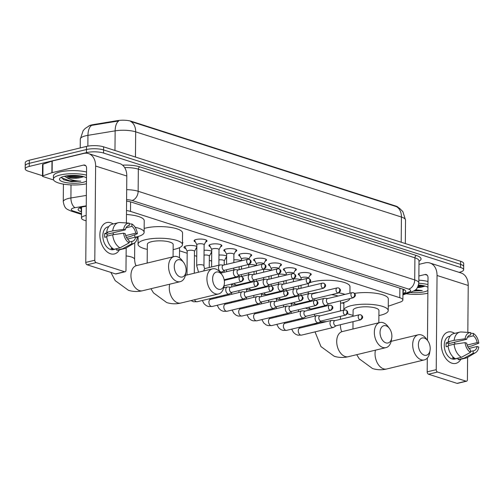 <?xml version="1.0" encoding="UTF-8"?>
<svg xmlns="http://www.w3.org/2000/svg" width="504" height="504" viewBox="0 0 504 504"><rect width="100%" height="100%" fill="white"/><g stroke="black" fill="none" stroke-linecap="round" stroke-linejoin="round"><path stroke-width="0.76" d="M299.634 275.329A6.458 1.802 0.5 0 1 298.324 274.226A6.458 1.802 0.5 0 1 300.478 272.903A6.458 1.802 0.5 0 1 307.427 272.658A6.458 1.802 0.5 0 1 311.239 274.34A6.458 1.802 0.5 0 1 309.91 275.417M284.741 270.553A6.458 1.802 0.5 0 1 283.431 269.451A6.458 1.802 0.5 0 1 285.585 268.128A6.458 1.802 0.5 0 1 292.534 267.882A6.458 1.802 0.5 0 1 296.346 269.564A6.458 1.802 0.5 0 1 295.016 270.642M269.848 265.778A6.458 1.802 0.5 0 1 268.538 264.676A6.458 1.802 0.5 0 1 270.692 263.353A6.458 1.802 0.5 0 1 277.641 263.113A6.458 1.802 0.5 0 1 281.452 264.789A6.458 1.802 0.5 0 1 280.123 265.873M254.955 261.009A6.458 1.802 0.5 0 1 253.638 259.9A6.458 1.802 0.5 0 1 255.799 258.577A6.458 1.802 0.5 0 1 262.748 258.338A6.458 1.802 0.5 0 1 266.559 260.014A6.458 1.802 0.5 0 1 265.224 261.097M240.061 256.234A6.458 1.802 0.5 0 1 238.745 255.131A6.458 1.802 0.5 0 1 240.906 253.808A6.458 1.802 0.5 0 1 247.855 253.562A6.458 1.802 0.5 0 1 251.666 255.238A6.458 1.802 0.5 0 1 250.331 256.322M225.168 251.458A6.458 1.802 0.5 0 1 223.852 250.356A6.458 1.802 0.5 0 1 226.012 249.033A6.458 1.802 0.5 0 1 232.961 248.787A6.458 1.802 0.5 0 1 236.773 250.469A6.458 1.802 0.5 0 1 235.437 251.546M210.269 246.683A6.458 1.802 0.5 0 1 208.958 245.58A6.458 1.802 0.5 0 1 211.119 244.257A6.458 1.802 0.5 0 1 218.062 244.012A6.458 1.802 0.5 0 1 221.88 245.694A6.458 1.802 0.5 0 1 220.544 246.771M195.376 241.907A6.458 1.802 0.5 0 1 194.065 240.805A6.458 1.802 0.5 0 1 196.226 239.482A6.458 1.802 0.5 0 1 203.169 239.243A6.458 1.802 0.5 0 1 206.98 240.918A6.458 1.802 0.5 0 1 205.651 242.002M293.435 278.92A6.873 1.915 0.5 0 1 301.064 279.877M278.542 274.144A6.873 1.915 0.5 0 1 286.171 275.102M263.649 269.369A6.873 1.915 0.5 0 1 271.278 270.327M248.756 264.594A6.873 1.915 0.5 0 1 256.385 265.551M233.862 259.825A6.873 1.915 0.5 0 1 241.492 260.782M218.969 255.049A6.873 1.915 0.5 0 1 226.63 256.019M226.611 257.922A6.873 1.915 0.5 0 1 225.666 258.275M204.076 250.274A6.873 1.915 0.5 0 1 211.737 251.25M211.718 253.147A6.873 1.915 0.5 0 1 210.773 253.499M185.831 248.636A6.873 1.915 0.5 0 1 183.998 247.313A6.873 1.915 0.5 0 1 186.291 245.908A6.873 1.915 0.5 0 1 196.844 246.475M196.825 248.377A6.873 1.915 0.5 0 1 195.88 248.724M182.479 242.033A6.873 1.915 0.5 0 1 182.845 242.657A6.873 1.915 0.5 0 1 182.467 243.281M86.171 215.435A12.109 3.377 -179.5 0 0 85.516 215.58A12.109 3.377 -179.5 0 0 81.472 218.062A12.109 3.377 -179.5 0 0 84.546 220.343L86.127 220.853M398.273 207.478A10.899 3.043 -179.5 0 0 395.716 206.029L131.361 121.294A10.899 3.043 -179.5 0 0 117.495 120.62L93.101 124.639A10.899 3.043 -179.5 0 0 91.577 124.942A10.899 3.043 -179.5 0 0 88.446 126.271M388.263 306.224L400.283 302.066A12.109 3.377 -179.5 0 0 402.879 300.006A12.109 3.377 -179.5 0 0 399.804 297.719L130.492 211.397A12.109 3.377 -179.5 0 0 126.504 210.546M136.389 236.962L138.109 237.51M179.537 250.79L187.186 253.241M194.431 255.566L196.755 256.309M209.324 260.341L211.648 261.085M342.159 302.917L343.879 303.471M401.203 242.222L401.423 217.035A16.147 4.505 -179.5 0 1 405.525 220.078L402.885 211.667L399.552 208.309L396.371 206.615A14.131 10.099 107.8 0 1 401.423 217.035L135.677 131.853A16.147 4.505 -179.5 0 0 115.139 130.857A14.131 7.169 -99.4 0 1 118.736 120.954L90.449 125.572M42.468 175.732L28.274 171.184A12.109 3.377 0.5 0 1 25.2 168.897A12.109 3.377 0.5 0 1 29.245 166.421L86.455 152.63A12.109 3.377 0.5 0 1 103.553 153.033L460.568 267.473L460.599 264.373A12.109 3.377 0.5 0 1 463.674 266.654A12.109 3.377 0.5 0 0 460.599 264.373L103.578 149.934L460.599 264.373L460.625 261.274A12.109 3.377 0.5 0 1 463.699 263.554L463.649 269.753A12.109 3.377 0.5 0 1 459.604 272.236L459.1 272.355M86.455 152.63L86.48 149.524A12.109 3.377 0.5 0 1 103.578 149.934A12.109 3.377 0.5 0 0 86.48 149.524L29.27 163.321L86.48 149.524L86.505 146.425A12.109 3.377 0.5 0 1 103.603 146.834L460.625 261.274M25.2 168.897L25.225 165.797A12.109 3.377 0.5 0 1 29.27 163.321A12.109 3.377 0.5 0 0 25.225 165.797L25.257 162.697A12.109 3.377 0.5 0 1 29.301 160.215L86.505 146.425M396.371 206.615L130.624 121.433A14.131 10.099 -72.2 0 1 135.677 131.853L135.456 157.046M86.253 206.237L83.859 206.634A12.109 3.377 -179.5 0 0 82.165 206.968A12.109 3.377 -179.5 0 0 78.12 209.45A12.109 3.377 -179.5 0 0 81.201 211.73L81.522 211.838M81.553 208.738L81.226 208.631A12.109 3.377 0.5 0 1 79.487 207.913M460.568 267.473A12.109 3.377 0.5 0 1 463.649 269.753M402.935 293.536L403.213 293.441A12.109 3.377 -179.5 0 0 405.808 291.375A12.109 3.377 -179.5 0 0 402.734 289.094L131.323 202.098A12.109 3.377 -179.5 0 0 126.586 201.153M404.473 289.813A12.109 3.377 0.5 0 1 403.238 290.336L402.961 290.43M86.449 183.777A20.185 5.632 0.5 0 1 64.966 184.363A20.185 5.632 0.5 0 1 53.399 179.159A20.185 5.632 0.5 0 1 60.14 175.027A20.185 5.632 0.5 0 1 86.524 175.121M53.399 179.159L53.424 176.06A20.185 5.632 0.5 0 1 60.165 171.927A20.185 5.632 0.5 0 1 86.556 172.022M65.936 175.959L70.465 177.282L80.338 177.603L83.192 176.835M86.474 181.056A14.131 3.944 0.5 0 1 82.99 182.353A14.131 3.944 0.5 0 1 65.961 182.593A14.131 3.944 0.5 0 1 60.07 178.076A14.131 3.944 0.5 0 1 64.172 176.324A14.131 3.944 0.5 0 1 86.505 177.849M80.438 177.591A10.093 2.816 0.5 0 1 80.338 177.616A10.093 2.816 0.5 0 1 66.169 177.301L64.392 176.268M61.475 177.206L63.58 179.739L71.429 181.648L80.854 181.15C74.926 180.974 70.025 179.695 66.169 177.301M66.623 175.852L69.609 176.469L83.078 176.494M63.466 179.682L71.429 181.648M68.361 175.631L81.541 176.142M61.469 177.773L69.571 180.779L80.854 181.15M110.489 253.758A16.147 10.357 -103.6 0 1 99.874 234.807A16.147 10.357 -103.6 0 1 110.76 222.749A16.147 10.357 -103.6 0 1 113.192 223.933A16.147 10.357 -103.6 0 0 110.76 222.749A16.147 10.357 -103.6 0 0 106.842 222.554A16.147 10.357 -103.6 0 0 100.031 237.737A16.147 10.357 -103.6 0 0 110.489 253.758A16.147 10.357 -103.6 0 0 119.435 249.833A16.147 10.357 -103.6 0 1 114.408 253.953A16.147 10.357 -103.6 0 1 110.489 253.758M53.6 179.966L42.972 176.564A2.016 0.561 -179.5 0 1 42.462 176.179L42.563 164.556A2.016 0.561 0.5 0 1 42.998 164.209L51.988 161.097A2.016 0.561 0.5 0 1 52.227 161.028L83.708 153.443A16.147 11.542 107.8 0 1 88.502 153.569A16.147 11.542 107.8 0 1 95.621 166.043L94.796 260.234A2.016 1.291 76.4 0 0 96.125 262.603L87.091 264.783A2.016 1.291 -103.6 0 1 85.762 262.414L86.587 168.216A4.038 2.885 -72.2 0 0 84.811 165.098A4.038 2.885 -72.2 0 0 83.607 165.066L52.126 172.658A2.016 0.561 -179.5 0 0 51.887 172.727L42.897 175.839A2.016 0.561 -179.5 0 0 42.462 176.179M88.502 153.569L119.687 163.567A16.147 11.542 107.8 0 1 126.806 176.035L126.397 222.957M124.62 271.738A2.016 1.291 76.4 0 0 125.112 271.763L116.078 273.937A2.016 1.291 -103.6 0 1 115.586 273.918L124.62 271.738L96.125 262.603M125.112 271.763A2.016 1.291 76.4 0 0 125.981 270.232L126.176 247.93M115.586 273.918L87.091 264.783M68.884 184.779A2.016 0.561 -179.5 0 0 69.483 184.817M129.068 242.922L129.087 240.54A8.07 5.179 -103.6 0 1 125.275 233.73L123.619 233.201A10.496 6.728 -103.6 0 0 129.068 242.922L120.009 247.855L113.986 249.304A13.318 8.543 -103.6 0 1 106.659 236.219L112.682 234.769L123.619 233.201M120.229 222.566L129.238 223.14L129.219 225.527A8.07 5.179 -103.6 0 0 128.608 225.616A8.07 5.179 -103.6 0 0 125.307 229.856L107.245 234.209A8.07 5.179 76.4 0 0 107.056 236.124M129.219 225.527L128.022 225.817M113.917 249.266L113.677 249.322A11.705 7.51 -103.6 0 1 112.335 249.058A11.705 7.51 -103.6 0 1 110.993 248.459L112.31 248.144M116.689 248.831L113.368 249.631A11.705 7.51 -103.6 0 1 110.527 249.493A11.705 7.51 -103.6 0 1 102.948 237.875A11.705 7.51 -103.6 0 1 107.881 226.876L108.738 226.668M125.307 229.856L123.656 229.326L112.713 230.889L106.691 232.344L107.78 232.691L104.769 233.415A11.705 7.51 -103.6 0 0 104.737 237.296L106.722 236.817M106.691 232.344A13.318 8.543 -103.6 0 1 112.323 224.141L118.346 222.692A13.318 8.543 -103.6 0 1 120.021 222.548L125.918 222.926M127.525 239.035L135.689 237.069L137.34 237.598A10.496 6.728 -103.6 0 1 134.184 243.161L126.145 247.949A13.318 8.543 -103.6 0 1 124.589 248.592L118.566 250.041A13.318 8.543 -103.6 0 1 116.676 250.167L122.699 248.718L131.758 243.785L131.777 241.397L129.074 242.052M116.689 248.655L116.676 250.167M112.713 230.889A13.318 8.543 -103.6 0 1 118.346 222.692M126.485 237.422L130.252 236.515L137.371 233.724L135.721 233.194L125.723 235.601M124.589 248.592A13.318 8.543 -103.6 0 1 122.699 248.718M123.656 229.326A10.496 6.728 -103.6 0 1 129.238 223.14M126.019 227.808L131.909 226.384L131.928 224.003L129.232 223.826M131.928 224.003A10.496 6.728 -103.6 0 1 137.371 233.724M134.184 243.161A10.496 6.728 -103.6 0 1 131.758 243.785M131.909 226.384A8.07 5.179 -103.6 0 1 135.721 233.194M135.689 237.069A8.07 5.179 -103.6 0 1 132.388 241.309A8.07 5.179 -103.6 0 1 131.777 241.397M120.009 247.855A13.318 8.543 -103.6 0 1 112.682 234.769M112.701 232.898A8.07 5.179 -103.6 0 1 113.784 234.606M107.245 234.209L104.769 233.415M427.877 293.221A20.185 5.632 0.5 0 1 406.218 293.775M421.867 287.028A10.093 2.816 0.5 0 1 421.76 287.053L424.62 286.272M418.559 284.993A14.131 3.944 0.5 0 1 427.928 287.286M427.902 290.493A14.131 3.944 0.5 0 1 424.418 291.791A14.131 3.944 0.5 0 1 410.099 292.433M417.64 287.267L421.76 287.047A10.093 2.816 0.5 0 1 417.4 287.658M413.488 291.117L422.283 290.587L415.516 289.787M418.805 283.279A20.185 5.632 0.5 0 1 427.953 284.558M418.843 280.174A20.185 5.632 0.5 0 1 427.978 281.459M418.043 286.48L424.507 285.938M418.289 285.869L422.969 285.585M414.357 290.619L422.283 290.587M180.117 276.91A8.883 5.695 76.4 0 0 185.963 272.009A8.883 5.695 76.4 0 0 183.677 262.527A8.883 5.695 76.4 0 0 180.268 259.856A8.883 5.695 76.4 0 0 174.277 266.49A8.883 5.695 76.4 0 0 180.117 276.91M185.963 272.009L185.573 274.378A12.915 8.284 -103.6 0 1 180.205 281.667A12.915 8.284 -103.6 0 1 177.074 281.516A12.915 8.284 -103.6 0 1 168.708 268.695A12.915 8.284 -103.6 0 1 174.151 256.549A12.915 8.284 -103.6 0 1 177.288 256.706A12.915 8.284 -103.6 0 1 182.246 260.593L183.677 262.527M135.116 227.273A22.201 6.193 0.5 0 1 144.119 232.338A22.201 6.193 0.5 0 1 136.704 236.886A22.201 6.193 0.5 0 1 135.778 237.101M126.466 214.483A22.201 6.193 0.5 0 1 144.22 220.714L144.119 232.338M218.453 289.202A8.883 5.695 76.4 0 0 224.299 284.294A8.883 5.695 76.4 0 0 222.012 274.819A8.883 5.695 76.4 0 0 218.604 272.141A8.883 5.695 76.4 0 0 212.612 278.775A8.883 5.695 76.4 0 0 218.453 289.202M224.299 284.294L223.908 286.669A12.915 8.284 -103.6 0 1 218.541 293.958A12.915 8.284 -103.6 0 1 215.41 293.8A12.915 8.284 -103.6 0 1 207.043 280.98A12.915 8.284 -103.6 0 1 212.486 268.84A12.915 8.284 -103.6 0 1 215.624 268.991A12.915 8.284 -103.6 0 1 220.588 272.878L222.012 274.819M173.061 256.813L173.168 244.547A12.915 3.604 -179.5 0 0 165.545 241.189A12.915 3.604 -179.5 0 0 151.647 241.674A12.915 3.604 -179.5 0 0 147.338 244.32L147.174 263.057M147.294 249.36A22.201 6.193 0.5 0 1 138.052 244.238A22.201 6.193 0.5 0 1 145.467 239.696A22.201 6.193 0.5 0 1 169.35 238.858A22.201 6.193 0.5 0 1 182.454 244.629A22.201 6.193 0.5 0 1 175.039 249.171A22.201 6.193 0.5 0 1 173.124 249.587M144.15 228.444A22.201 6.193 0.5 0 1 145.568 228.066A22.201 6.193 0.5 0 1 169.451 227.228A22.201 6.193 0.5 0 1 182.555 232.999L182.454 244.629M385.888 342.865A8.883 5.695 76.4 0 0 391.734 337.964A8.883 5.695 76.4 0 0 389.447 328.482A8.883 5.695 76.4 0 0 386.033 325.811A8.883 5.695 76.4 0 0 380.048 332.445A8.883 5.695 76.4 0 0 385.888 342.865M391.734 337.964L391.343 340.339A12.915 8.284 -103.6 0 1 385.976 347.621A12.915 8.284 -103.6 0 1 382.838 347.47A12.915 8.284 -103.6 0 1 374.478 334.65A12.915 8.284 -103.6 0 1 379.921 322.51A12.915 8.284 -103.6 0 1 383.059 322.661A12.915 8.284 -103.6 0 1 388.017 326.548L389.447 328.482M349.858 298.607A22.201 6.193 0.5 0 1 342.474 302.841A22.201 6.193 0.5 0 1 340.559 303.25M309.758 301.613A22.201 6.193 0.5 0 1 308.757 301.184M311.711 293.674A22.201 6.193 0.5 0 1 312.902 293.366A22.201 6.193 0.5 0 1 318.591 292.377M309.96 282.637A22.201 6.193 0.5 0 1 313.003 281.736A22.201 6.193 0.5 0 1 336.886 280.898A22.201 6.193 0.5 0 1 349.99 286.669L349.934 293.189M338.077 296.043A12.915 3.604 -179.5 0 0 331.424 294.683M338.864 292.843A22.201 6.193 0.5 0 1 345.019 294.374M424.223 355.156A8.883 5.695 76.4 0 0 430.07 350.255A8.883 5.695 76.4 0 0 427.783 340.773A8.883 5.695 76.4 0 0 424.374 338.102A8.883 5.695 76.4 0 0 418.383 344.73A8.883 5.695 76.4 0 0 424.223 355.156M430.07 350.255L429.679 352.624A12.915 8.284 -103.6 0 1 424.311 359.913A12.915 8.284 -103.6 0 1 421.18 359.755A12.915 8.284 -103.6 0 1 412.814 346.941A12.915 8.284 -103.6 0 1 418.257 334.795A12.915 8.284 -103.6 0 1 421.394 334.952A12.915 8.284 -103.6 0 1 426.353 338.839L427.783 340.773M378.832 322.768L378.939 310.502A12.915 3.604 -179.5 0 0 371.316 307.144A12.915 3.604 -179.5 0 0 357.418 307.635A12.915 3.604 -179.5 0 0 353.109 310.281L353.052 316.266M343.892 302.469L343.822 310.13A22.201 6.193 0.5 0 1 351.238 305.651A22.201 6.193 0.5 0 1 375.121 304.813A22.201 6.193 0.5 0 1 388.225 310.584A22.201 6.193 0.5 0 1 380.81 315.132A22.201 6.193 0.5 0 1 378.895 315.542M353.065 315.315A22.201 6.193 0.5 0 1 347.439 313.627M354.539 293.385A22.201 6.193 0.5 0 1 377.005 293.454A22.201 6.193 0.5 0 1 388.326 298.954L388.225 310.584M184.842 246.406A6.054 1.688 -179.5 0 0 184.823 246.544A6.054 1.688 -179.5 0 0 184.886 246.79L187.204 251.288M194.431 251.427A3.635 1.014 -179.5 0 0 194.468 251.282A3.635 1.014 -179.5 0 0 192.326 250.337A3.635 1.014 -179.5 0 0 188.414 250.475A3.635 1.014 -179.5 0 0 187.204 251.219L186.997 274.989M230.738 287.204L227.814 286.952A3.635 2.331 76.4 0 0 227.317 286.99A3.635 2.331 76.4 0 0 225.754 289.743A3.635 2.331 76.4 0 0 228.142 294.008A3.635 2.331 76.4 0 0 229.024 294.053A3.635 2.331 76.4 0 0 229.477 293.863L231.972 292.307M255.667 286.404A2.621 1.682 76.4 0 1 253.972 283.802A2.621 1.682 76.4 0 1 255.074 281.339L230.567 287.242A2.621 1.682 76.4 0 0 229.433 289.233A2.621 1.682 76.4 0 0 231.16 292.314A2.621 1.682 76.4 0 0 231.796 292.345L256.303 286.436C258.042 285.233 258.703 284.25 258.287 283.5C258.502 283.065 257.903 282.366 256.492 281.389A2.621 1.877 -72.2 0 1 257.651 283.418A2.621 1.877 107.8 0 1 255.667 286.404A2.621 1.682 76.4 0 0 256.303 286.436M245.631 291.98L242.708 291.728A3.635 2.331 76.4 0 0 242.216 291.766A3.635 2.331 76.4 0 0 240.647 294.519A3.635 2.331 76.4 0 0 243.035 298.784A3.635 2.331 76.4 0 0 243.917 298.828A3.635 2.331 76.4 0 0 244.371 298.633L246.866 297.077M270.56 291.18A2.621 1.682 76.4 0 1 268.865 288.578A2.621 1.682 76.4 0 1 269.968 286.108L245.461 292.018A2.621 1.682 76.4 0 0 244.327 294.008A2.621 1.682 76.4 0 0 246.053 297.089A2.621 1.682 76.4 0 0 246.689 297.121L271.202 291.211C272.935 290.002 273.596 289.025 273.181 288.275C273.395 287.841 272.796 287.135 271.385 286.165A2.621 1.877 -72.2 0 1 272.544 288.187A2.621 1.877 107.8 0 1 270.56 291.18A2.621 1.682 76.4 0 0 271.202 291.211M209.324 256.202A3.635 1.014 -179.5 0 0 209.362 256.057A3.635 1.014 -179.5 0 0 204.032 255.112M260.524 296.749L257.601 296.503A3.635 2.331 76.4 0 0 257.109 296.541A3.635 2.331 76.4 0 0 255.541 299.294A3.635 2.331 76.4 0 0 257.928 303.559A3.635 2.331 76.4 0 0 258.81 303.603A3.635 2.331 76.4 0 0 259.264 303.408L261.759 301.852M285.459 295.955A2.621 1.682 76.4 0 1 283.758 293.353A2.621 1.682 76.4 0 1 284.861 290.884L260.354 296.793A2.621 1.682 76.4 0 0 259.22 298.784A2.621 1.682 76.4 0 0 260.946 301.864A2.621 1.682 76.4 0 0 261.582 301.896L286.096 295.987C287.828 294.777 288.49 293.8 288.074 293.044C288.288 292.616 287.69 291.911 286.278 290.934A2.621 1.877 -72.2 0 1 287.438 292.963A2.621 1.877 107.8 0 1 285.459 295.955A2.621 1.682 76.4 0 0 286.096 295.987M224.217 260.978A3.635 1.014 -179.5 0 0 224.255 260.826A3.635 1.014 -179.5 0 0 218.925 259.888M275.423 301.524L272.494 301.279A3.635 2.331 76.4 0 0 272.002 301.31A3.635 2.331 76.4 0 0 270.434 304.07A3.635 2.331 76.4 0 0 272.822 308.335A3.635 2.331 76.4 0 0 273.704 308.379A3.635 2.331 76.4 0 0 274.157 308.183L276.652 306.627M300.353 300.731A2.621 1.682 76.4 0 1 298.651 298.122A2.621 1.682 76.4 0 1 299.76 295.659L275.247 301.568A2.621 1.682 76.4 0 0 274.113 303.559A2.621 1.682 76.4 0 0 275.839 306.64A2.621 1.682 76.4 0 0 276.476 306.671L300.989 300.762C302.728 299.552 303.383 298.57 302.967 297.82C303.181 297.392 302.583 296.686 301.172 295.709A2.621 1.877 -72.2 0 1 302.331 297.738A2.621 1.877 107.8 0 1 300.353 300.731A2.621 1.682 76.4 0 0 300.989 300.762M290.317 306.3L287.387 306.048A3.635 2.331 76.4 0 0 286.896 306.086A3.635 2.331 76.4 0 0 285.327 308.845A3.635 2.331 76.4 0 0 287.715 313.104A3.635 2.331 76.4 0 0 288.597 313.148A3.635 2.331 76.4 0 0 289.05 312.959L291.545 311.403M315.246 305.506A2.621 1.682 76.4 0 1 313.545 302.898A2.621 1.682 76.4 0 1 314.654 300.434L290.14 306.344A2.621 1.682 76.4 0 0 289.006 308.335A2.621 1.682 76.4 0 0 290.732 311.409A2.621 1.682 76.4 0 0 291.369 311.441L315.882 305.531C317.621 304.328 318.276 303.345 317.86 302.595C318.074 302.161 317.476 301.461 316.065 300.485A2.621 1.877 -72.2 0 1 317.224 302.513A2.621 1.877 107.8 0 1 315.246 305.506A2.621 1.682 76.4 0 0 315.882 305.531M305.21 311.075L302.28 310.823A3.635 2.331 76.4 0 0 301.789 310.861A3.635 2.331 76.4 0 0 300.22 313.614A3.635 2.331 76.4 0 0 302.608 317.879A3.635 2.331 76.4 0 0 303.49 317.923A3.635 2.331 76.4 0 0 303.943 317.734L306.438 316.178M330.139 310.275A2.621 1.682 76.4 0 1 328.438 307.673A2.621 1.682 76.4 0 1 329.547 305.21L305.033 311.113A2.621 1.682 76.4 0 0 303.906 313.104A2.621 1.682 76.4 0 0 305.626 316.184A2.621 1.682 76.4 0 0 306.268 316.216L330.775 310.307C332.514 309.103 333.169 308.12 332.753 307.371C332.968 306.936 332.369 306.237 330.958 305.26A2.621 1.877 -72.2 0 1 332.117 307.283A2.621 1.877 107.8 0 1 330.139 310.275A2.621 1.682 76.4 0 0 330.775 310.307M320.103 315.851L317.173 315.599A3.635 2.331 76.4 0 0 316.682 315.636A3.635 2.331 76.4 0 0 315.113 318.389A3.635 2.331 76.4 0 0 317.501 322.654A3.635 2.331 76.4 0 0 318.383 322.699A3.635 2.331 76.4 0 0 318.837 322.503L321.332 320.947M345.032 315.05A2.621 1.682 76.4 0 1 343.331 312.448A2.621 1.682 76.4 0 1 344.44 309.979L319.927 315.888A2.621 1.682 76.4 0 0 318.799 317.879A2.621 1.682 76.4 0 0 320.519 320.96A2.621 1.682 76.4 0 0 321.161 320.991L345.668 315.082C347.407 313.872 348.069 312.896 347.647 312.14C347.861 311.711 347.262 311.006 345.851 310.036A2.621 1.877 -72.2 0 1 347.01 312.058A2.621 1.877 107.8 0 1 345.032 315.05A2.621 1.682 76.4 0 0 345.668 315.082M334.996 320.62L332.067 320.374A3.635 2.331 76.4 0 0 331.575 320.405A3.635 2.331 76.4 0 0 330.007 323.165A3.635 2.331 76.4 0 0 332.394 327.43A3.635 2.331 76.4 0 0 333.276 327.474A3.635 2.331 76.4 0 0 333.73 327.279L336.225 325.723M359.925 319.826A2.621 1.682 76.4 0 1 358.224 317.224A2.621 1.682 76.4 0 1 359.333 314.754L334.82 320.664A2.621 1.682 76.4 0 0 333.692 322.654A2.621 1.682 76.4 0 0 335.418 325.735A2.621 1.682 76.4 0 0 336.055 325.767L360.562 319.857C362.3 318.648 362.962 317.671 362.54 316.915C362.754 316.487 362.156 315.781 360.751 314.805A2.621 1.877 -72.2 0 1 361.904 316.833A2.621 1.877 107.8 0 1 359.925 319.826A2.621 1.682 76.4 0 0 360.562 319.857M194.494 240.169A6.054 1.688 -179.5 0 0 194.538 240.282L196.856 244.78M198.072 243.961A3.635 1.014 -179.5 0 0 196.856 244.705L196.673 265.639A3.635 1.014 -179.5 0 1 197.889 264.896A3.635 1.014 -179.5 0 1 202.86 264.972A3.635 1.014 -179.5 0 1 203.944 265.702L204.126 244.768A3.635 1.014 -179.5 0 0 201.978 243.829A3.635 1.014 -179.5 0 0 198.072 243.961M223.467 265.123L220.538 264.877A3.635 2.331 76.4 0 0 220.046 264.909A3.635 2.331 76.4 0 0 218.478 267.668A3.635 2.331 76.4 0 0 220.865 271.933A3.635 2.331 76.4 0 0 221.747 271.977A3.635 2.331 76.4 0 0 222.201 271.782L224.696 270.226M248.396 264.329A2.621 1.682 76.4 0 1 246.695 261.727A2.621 1.682 76.4 0 1 247.804 259.258L223.291 265.167A2.621 1.682 76.4 0 0 222.157 267.158A2.621 1.682 76.4 0 0 223.883 270.238A2.621 1.682 76.4 0 0 224.519 270.27L249.033 264.361C250.772 263.151 251.427 262.174 251.011 261.418C251.225 260.99 250.627 260.284 249.215 259.308A2.621 1.877 -72.2 0 1 250.375 261.337A2.621 1.877 107.8 0 1 248.396 264.329A2.621 1.682 76.4 0 0 249.033 264.361M204.12 244.843L206.52 240.383A6.054 1.688 -179.5 0 0 206.564 240.276M209.387 244.944A6.054 1.688 -179.5 0 0 209.431 245.057L211.749 249.556M218.975 249.694A3.635 1.014 -179.5 0 0 219.019 249.543A3.635 1.014 -179.5 0 0 216.871 248.598A3.635 1.014 -179.5 0 0 212.965 248.737A3.635 1.014 -179.5 0 0 211.749 249.48L211.598 266.95M238.361 269.898L235.431 269.653A3.635 2.331 76.4 0 0 234.94 269.684A3.635 2.331 76.4 0 0 233.371 272.443A3.635 2.331 76.4 0 0 235.759 276.709A3.635 2.331 76.4 0 0 236.641 276.746A3.635 2.331 76.4 0 0 237.094 276.557L239.589 275.001M263.29 269.104A2.621 1.682 76.4 0 1 261.589 266.496A2.621 1.682 76.4 0 1 262.697 264.033L238.184 269.942A2.621 1.682 76.4 0 0 237.05 271.933A2.621 1.682 76.4 0 0 238.776 275.014A2.621 1.682 76.4 0 0 239.413 275.045L263.926 269.136C265.665 267.926 266.32 266.944 265.904 266.194C266.118 265.766 265.52 265.06 264.109 264.083A2.621 1.877 -72.2 0 1 265.268 266.112A2.621 1.877 107.8 0 1 263.29 269.104A2.621 1.682 76.4 0 0 263.926 269.136M219.019 249.619L221.413 245.158A6.054 1.688 -179.5 0 0 221.458 245.051M224.28 249.719A6.054 1.688 -179.5 0 0 224.324 249.827L226.643 254.331M233.869 254.463A3.635 1.014 -179.5 0 0 233.913 254.318A3.635 1.014 -179.5 0 0 231.764 253.373A3.635 1.014 -179.5 0 0 227.858 253.512A3.635 1.014 -179.5 0 0 226.643 254.255L226.554 264.38M253.254 274.674L250.324 274.422A3.635 2.331 76.4 0 0 249.833 274.459A3.635 2.331 76.4 0 0 248.264 277.219A3.635 2.331 76.4 0 0 250.652 281.478A3.635 2.331 76.4 0 0 251.534 281.522A3.635 2.331 76.4 0 0 251.987 281.333L254.482 279.777M278.183 273.88A2.621 1.682 76.4 0 1 276.482 271.272A2.621 1.682 76.4 0 1 277.591 268.808L253.077 274.718A2.621 1.682 76.4 0 0 251.95 276.709A2.621 1.682 76.4 0 0 253.669 279.783A2.621 1.682 76.4 0 0 254.312 279.815L278.819 273.905C280.558 272.702 281.213 271.719 280.797 270.969C281.012 270.535 280.413 269.835 279.002 268.859A2.621 1.877 -72.2 0 1 280.161 270.887A2.621 1.877 107.8 0 1 278.183 273.88A2.621 1.682 76.4 0 0 278.819 273.905M233.913 254.394L236.307 249.934A6.054 1.688 -179.5 0 0 236.351 249.82M239.173 254.488A6.054 1.688 -179.5 0 0 239.217 254.602L241.536 259.1M248.781 259.214A3.635 1.014 -179.5 0 0 248.806 259.094A3.635 1.014 -179.5 0 0 246.658 258.149A3.635 1.014 -179.5 0 0 242.752 258.287A3.635 1.014 -179.5 0 0 241.542 259.031L241.523 260.77M268.147 279.449L265.217 279.197A3.635 2.331 76.4 0 0 264.726 279.235A3.635 2.331 76.4 0 0 263.157 281.988A3.635 2.331 76.4 0 0 265.545 286.253A3.635 2.331 76.4 0 0 266.427 286.297A3.635 2.331 76.4 0 0 266.881 286.108L269.375 284.546M293.076 278.649A2.621 1.682 76.4 0 1 291.375 276.047A2.621 1.682 76.4 0 1 292.484 273.577L267.971 279.487A2.621 1.682 76.4 0 0 266.843 281.478A2.621 1.682 76.4 0 0 268.563 284.558A2.621 1.682 76.4 0 0 269.205 284.59L293.712 278.68C295.451 277.471 296.113 276.494 295.691 275.745C295.905 275.31 295.306 274.611 293.895 273.634A2.621 1.877 -72.2 0 1 295.054 275.656A2.621 1.877 107.8 0 1 293.076 278.649A2.621 1.682 76.4 0 0 293.712 278.68M248.806 259.169L251.2 254.709A6.054 1.688 -179.5 0 0 251.244 254.596M254.066 259.264A6.054 1.688 -179.5 0 0 254.111 259.377L256.429 263.875M263.674 263.983A3.635 1.014 -179.5 0 0 263.699 263.869A3.635 1.014 -179.5 0 0 261.557 262.924A3.635 1.014 -179.5 0 0 257.645 263.057A3.635 1.014 -179.5 0 0 256.435 263.806L256.416 265.545M283.04 284.218L280.111 283.973A3.635 2.331 76.4 0 0 279.619 284.01A3.635 2.331 76.4 0 0 278.05 286.763A3.635 2.331 76.4 0 0 280.438 291.029A3.635 2.331 76.4 0 0 281.32 291.073A3.635 2.331 76.4 0 0 281.774 290.877L284.269 289.321M307.969 283.424A2.621 1.682 76.4 0 1 306.268 280.822A2.621 1.682 76.4 0 1 307.377 278.353L282.864 284.262A2.621 1.682 76.4 0 0 281.736 286.253A2.621 1.682 76.4 0 0 283.462 289.334A2.621 1.682 76.4 0 0 284.099 289.365L308.606 283.456C310.344 282.246 311.006 281.27 310.584 280.514C310.798 280.085 310.199 279.38 308.794 278.41A2.621 1.877 -72.2 0 1 309.947 280.432A2.621 1.877 107.8 0 1 307.969 283.424A2.621 1.682 76.4 0 0 308.606 283.456M263.699 263.938L266.093 259.478A6.054 1.688 -179.5 0 0 266.144 259.371M268.966 264.039A6.054 1.688 -179.5 0 0 269.01 264.153L271.328 268.651M278.567 268.758A3.635 1.014 -179.5 0 0 278.592 268.638A3.635 1.014 -179.5 0 0 276.45 267.693A3.635 1.014 -179.5 0 0 272.538 267.832A3.635 1.014 -179.5 0 0 271.328 268.575L271.31 270.32M297.933 288.994L295.004 288.748A3.635 2.331 76.4 0 0 294.512 288.779A3.635 2.331 76.4 0 0 292.944 291.539A3.635 2.331 76.4 0 0 295.331 295.804A3.635 2.331 76.4 0 0 296.213 295.848A3.635 2.331 76.4 0 0 296.667 295.653L299.162 294.097M322.862 288.2A2.621 1.682 76.4 0 1 321.161 285.598A2.621 1.682 76.4 0 1 322.27 283.128L297.763 289.038A2.621 1.682 76.4 0 0 296.629 291.029A2.621 1.682 76.4 0 0 298.355 294.109A2.621 1.682 76.4 0 0 298.992 294.141L323.499 288.231C325.238 287.022 325.899 286.039 325.477 285.289C325.691 284.861 325.093 284.155 323.688 283.179A2.621 1.877 -72.2 0 1 324.841 285.207A2.621 1.877 107.8 0 1 322.862 288.2A2.621 1.682 76.4 0 0 323.499 288.231M278.592 268.714L280.986 264.253A6.054 1.688 -179.5 0 0 281.037 264.146M283.859 268.815A6.054 1.688 -179.5 0 0 283.903 268.922L286.222 273.426M293.46 273.533A3.635 1.014 -179.5 0 0 293.486 273.414A3.635 1.014 -179.5 0 0 291.344 272.469A3.635 1.014 -179.5 0 0 287.431 272.607A3.635 1.014 -179.5 0 0 286.222 273.351L286.203 275.096M312.827 293.769L309.897 293.517A3.635 2.331 76.4 0 0 309.406 293.555A3.635 2.331 76.4 0 0 307.837 296.314A3.635 2.331 76.4 0 0 310.225 300.573A3.635 2.331 76.4 0 0 311.107 300.617A3.635 2.331 76.4 0 0 311.567 300.428L314.055 298.872M337.756 292.975A2.621 1.682 76.4 0 1 336.055 290.367A2.621 1.682 76.4 0 1 337.163 287.904L312.656 293.813A2.621 1.682 76.4 0 0 311.522 295.804A2.621 1.682 76.4 0 0 313.249 298.878A2.621 1.682 76.4 0 0 313.885 298.91L338.392 293.007C340.131 291.797 340.792 290.814 340.37 290.065C340.584 289.63 339.992 288.931 338.581 287.954A2.621 1.877 -72.2 0 1 339.734 289.983A2.621 1.877 107.8 0 1 337.756 292.975A2.621 1.682 76.4 0 0 338.392 293.007M293.486 273.489L295.88 269.029A6.054 1.688 -179.5 0 0 295.93 268.916M298.752 273.584A6.054 1.688 -179.5 0 0 298.796 273.697L301.115 278.202M308.353 278.309A3.635 1.014 -179.5 0 0 308.379 278.189A3.635 1.014 -179.5 0 0 306.237 277.244A3.635 1.014 -179.5 0 0 302.324 277.383A3.635 1.014 -179.5 0 0 301.115 278.126L301.096 279.865M327.72 298.544L324.79 298.292A3.635 2.331 76.4 0 0 324.299 298.33A3.635 2.331 76.4 0 0 322.73 301.083A3.635 2.331 76.4 0 0 325.124 305.348A3.635 2.331 76.4 0 0 326.006 305.392A3.635 2.331 76.4 0 0 326.46 305.204L328.948 303.647M352.649 297.744A2.621 1.682 76.4 0 1 350.948 295.142A2.621 1.682 76.4 0 1 352.057 292.679L327.55 298.582A2.621 1.682 76.4 0 0 326.416 300.573A2.621 1.682 76.4 0 0 328.142 303.654A2.621 1.682 76.4 0 0 328.778 303.685L353.285 297.776C355.024 296.572 355.685 295.59 355.27 294.84C355.484 294.405 354.885 293.706 353.474 292.729A2.621 1.877 -72.2 0 1 354.627 294.758A2.621 1.877 107.8 0 1 352.649 297.744A2.621 1.682 76.4 0 0 353.285 297.776M308.379 278.265L310.773 273.804A6.054 1.688 -179.5 0 0 310.823 273.691M451.918 363.195A16.147 10.357 -103.6 0 1 441.296 344.245A16.147 10.357 -103.6 0 1 452.189 332.186A16.147 10.357 -103.6 0 1 454.621 333.371A16.147 10.357 -103.6 0 0 452.189 332.186A16.147 10.357 -103.6 0 0 448.27 331.997A16.147 10.357 -103.6 0 0 441.46 347.174A16.147 10.357 -103.6 0 0 451.918 363.195A16.147 10.357 -103.6 0 0 460.864 359.27A16.147 10.357 -103.6 0 1 455.837 363.39A16.147 10.357 -103.6 0 1 451.918 363.195M418.981 264.367L425.137 262.88A16.147 11.542 107.8 0 1 429.931 263.006A16.147 11.542 107.8 0 1 437.044 275.48L436.225 369.671A2.016 1.291 76.4 0 0 437.548 372.04L428.52 374.22A2.016 1.291 -103.6 0 1 427.19 371.851L427.31 358.054M429.931 263.006L461.116 273.004A16.147 11.542 107.8 0 1 468.229 285.478L467.819 332.394M466.049 381.175A2.016 1.291 76.4 0 0 466.54 381.2L457.506 383.38A2.016 1.291 -103.6 0 1 457.015 383.355L466.049 381.175L437.548 372.04M466.54 381.2A2.016 1.291 76.4 0 0 467.41 379.669L467.605 357.374M457.015 383.355L428.52 374.22M427.468 340.345L428.009 277.66A4.038 2.885 -72.2 0 0 426.233 274.541A4.038 2.885 -72.2 0 0 425.036 274.51L418.874 275.99M410.306 294.216A2.016 0.561 -179.5 0 0 410.905 294.26M470.49 352.359L470.516 349.978A8.07 5.179 -103.6 0 1 466.698 343.174L465.047 342.644A10.496 6.728 -103.6 0 0 470.49 352.359L461.437 357.292L455.414 358.747A13.318 8.543 -103.6 0 1 448.081 345.656L454.104 344.207L465.047 342.644M461.658 332.004L470.667 332.583L470.648 334.965A8.07 5.179 -103.6 0 0 470.03 335.053A8.07 5.179 -103.6 0 0 466.736 339.293L448.667 343.652A8.07 5.179 76.4 0 0 448.478 345.561M470.648 334.965L469.445 335.255M455.339 358.703L455.106 358.76A11.705 7.51 -103.6 0 1 453.757 358.501A11.705 7.51 -103.6 0 1 452.416 357.897L453.732 357.582M458.117 358.275L454.797 359.075A11.705 7.51 -103.6 0 1 451.956 358.936A11.705 7.51 -103.6 0 1 444.37 347.319A11.705 7.51 -103.6 0 1 449.31 336.313L450.16 336.105M466.736 339.293L465.079 338.764L454.136 340.332L448.119 341.781L449.209 342.134L446.197 342.859A11.705 7.51 -103.6 0 0 446.16 346.733L448.151 346.254M448.119 341.781A13.318 8.543 -103.6 0 1 453.745 333.579L459.768 332.13A13.318 8.543 -103.6 0 1 461.45 331.991L467.347 332.369M468.947 348.478L477.112 346.506L478.769 347.042A10.496 6.728 -103.6 0 1 475.612 352.605L467.573 357.393A13.318 8.543 -103.6 0 1 466.011 358.029L459.988 359.484A13.318 8.543 -103.6 0 1 458.104 359.604L464.127 358.155L473.18 353.222L473.199 350.841L470.503 351.49M458.117 358.092L458.104 359.604M454.136 340.332A13.318 8.543 -103.6 0 1 459.768 332.13M467.907 346.859L471.675 345.952L478.8 343.161L477.149 342.632L467.151 345.045M466.011 358.029A13.318 8.543 -103.6 0 1 464.127 358.155M465.079 338.764A10.496 6.728 -103.6 0 1 470.667 332.583M467.447 337.245L473.332 335.828L473.357 333.44L470.66 333.27M473.357 333.44A10.496 6.728 -103.6 0 1 478.8 343.161M475.612 352.605A10.496 6.728 -103.6 0 1 473.18 353.222M473.332 335.828A8.07 5.179 -103.6 0 1 477.149 342.632M477.112 346.506A8.07 5.179 -103.6 0 1 473.817 350.752A8.07 5.179 -103.6 0 1 473.199 350.841M461.437 357.292A13.318 8.543 -103.6 0 1 454.104 344.207M454.123 342.336A8.07 5.179 -103.6 0 1 455.213 344.049M448.667 343.652L446.197 342.859M81.56 207.724A12.109 8.656 107.8 0 1 79.802 207.755M93.101 124.639L93.095 125.2M131.361 121.294L131.355 121.672M117.495 120.62L117.489 121.18M395.716 206.029L395.709 206.407M130.574 201.877L130.492 211.397M399.886 288.181L399.804 297.719M114.962 150.476L115.139 130.857L87.954 135.337A16.147 4.505 -179.5 0 0 85.699 135.784A16.147 4.505 -179.5 0 0 80.306 139.091L80.23 147.937M91.589 125.408A14.131 7.169 -99.4 0 0 87.954 135.337L87.86 146.147M29.301 160.215L29.245 166.421M103.603 146.834L103.553 153.033M81.226 208.631L81.201 211.73M86.26 205.827L75.09 207.667A8.07 2.255 -179.5 0 0 73.962 207.894A8.07 2.255 -179.5 0 0 73.313 211.069L81.509 213.696M73.313 211.069A8.07 5.771 -72.2 0 1 70.919 211C66.843 208.984 64.77 209.412 63.258 201.72A16.147 4.505 0.5 0 1 68.651 198.418A16.147 4.505 0.5 0 1 70.906 197.965L71.02 184.905M122.554 165.148A18.163 5.065 0.5 0 1 139.86 166.874L416.43 255.522A18.163 5.065 0.5 0 1 419.007 261.255M126.687 189.674A16.147 4.505 0.5 0 1 138.146 191.268L138.342 169.174A16.147 4.505 -179.5 0 0 124.652 167.58M75.09 207.667A8.07 4.095 -99.4 0 1 70.906 197.965L86.348 195.42M402.929 294.097L408.946 292.018A8.07 2.255 -179.5 0 0 408.624 289.12L132.061 200.472A8.07 5.771 -72.2 0 0 138.146 191.268L414.716 279.922L414.905 257.821L138.342 169.174A2.016 1.443 107.8 0 1 139.86 166.874M408.624 289.12A8.07 5.771 -72.2 0 0 414.716 279.922A16.147 4.505 0.5 0 1 418.818 282.964L419.007 260.87A16.147 4.505 -179.5 0 0 414.905 257.821A2.016 1.443 107.8 0 1 416.43 255.522M132.061 200.472A8.07 2.255 -179.5 0 0 126.598 199.685M402.923 294.916L411.648 291.898A8.07 6.098 -109.1 0 1 408.946 292.018M403.238 290.336L403.213 293.441M126.806 176.035L95.621 166.043M85.8 165.772L83.607 165.066M52.227 161.028L52.126 172.658M85.762 262.414L94.796 260.234M51.887 172.727L51.988 161.097M42.998 164.209L42.897 175.839M136.294 265.69L136.515 265.627A12.915 8.284 76.4 0 0 131.072 277.767A12.915 8.284 76.4 0 0 139.432 290.587A12.915 8.284 76.4 0 0 142.569 290.739L180.205 281.667M134.744 242.777L134.6 259.39A12.915 3.604 -179.5 0 0 131.317 256.958A12.915 3.604 -179.5 0 0 126.107 255.931M169.684 284.206A12.915 8.284 76.4 0 0 177.773 302.873A12.915 8.284 76.4 0 0 180.904 303.03L218.541 293.958M317.022 323.026A12.915 3.604 -179.5 0 0 314.761 324.463M342.065 331.645L342.285 331.582A12.915 8.284 76.4 0 0 336.836 343.722A12.915 8.284 76.4 0 0 345.202 356.542A12.915 8.284 76.4 0 0 348.34 356.7L385.976 347.621M326.485 321.634A12.915 3.604 -179.5 0 0 318.9 322.466M340.37 324.721L340.364 325.351A12.915 3.604 -179.5 0 0 340.2 324.765M375.455 350.16A12.915 8.284 76.4 0 0 383.538 368.834A12.915 8.284 76.4 0 0 386.675 368.985L424.311 359.913M240.773 281.635A2.621 1.877 107.8 0 0 242.752 278.643A2.621 1.877 -72.2 0 0 241.599 276.614L240.181 276.564A2.621 1.682 76.4 0 0 239.079 279.027A2.621 1.682 76.4 0 0 240.773 281.635A2.621 1.682 76.4 0 0 241.41 281.667L224.041 285.85M194.525 299.748A3.635 2.331 76.4 0 0 196.403 301.663A3.635 2.331 76.4 0 0 196.554 301.701A3.635 2.331 76.4 0 0 197.284 301.707L229.024 294.053M209.431 298.777L210.477 299.414A3.635 2.331 76.4 0 0 208.946 302.828A3.635 2.331 76.4 0 0 211.296 306.432A3.635 2.331 76.4 0 0 211.453 306.476A3.635 2.331 76.4 0 0 212.178 306.476L243.917 298.828M224.33 303.553L225.37 304.189A3.635 2.331 76.4 0 0 223.839 307.604A3.635 2.331 76.4 0 0 226.189 311.207A3.635 2.331 76.4 0 0 226.346 311.252A3.635 2.331 76.4 0 0 227.071 311.252L258.81 303.603M239.224 308.322L240.263 308.965A3.635 2.331 76.4 0 0 238.732 312.379A3.635 2.331 76.4 0 0 241.088 315.983A3.635 2.331 76.4 0 0 241.24 316.027A3.635 2.331 76.4 0 0 241.97 316.027L273.704 308.379M254.117 313.097L255.156 313.734A3.635 2.331 76.4 0 0 253.625 317.155A3.635 2.331 76.4 0 0 255.982 320.758A3.635 2.331 76.4 0 0 256.133 320.796A3.635 2.331 76.4 0 0 256.864 320.802L288.597 313.148M269.01 317.873L270.049 318.509A3.635 2.331 76.4 0 0 268.519 321.924A3.635 2.331 76.4 0 0 270.875 325.534A3.635 2.331 76.4 0 0 271.026 325.571A3.635 2.331 76.4 0 0 271.757 325.571L303.49 317.923M283.903 322.648L284.943 323.284A3.635 2.331 76.4 0 0 283.412 326.699A3.635 2.331 76.4 0 0 285.768 330.303A3.635 2.331 76.4 0 0 285.919 330.347A3.635 2.331 76.4 0 0 286.65 330.347L318.383 322.699M298.796 327.417L299.842 328.06A3.635 2.331 76.4 0 0 298.305 331.474A3.635 2.331 76.4 0 0 300.661 335.078A3.635 2.331 76.4 0 0 300.812 335.122A3.635 2.331 76.4 0 0 301.543 335.122L333.276 327.474M203.944 265.702C204.095 267.529 204.454 268.449 205.021 268.462L205.412 268.437A3.635 2.331 76.4 0 0 203.855 270.919M234.284 283.38A3.635 2.331 76.4 0 0 236.017 285.006A3.635 2.331 76.4 0 0 236.174 285.05A3.635 2.331 76.4 0 0 236.899 285.05L251.534 281.522M249.178 288.156A3.635 2.331 76.4 0 0 250.91 289.781A3.635 2.331 76.4 0 0 251.068 289.825A3.635 2.331 76.4 0 0 251.792 289.825L266.427 286.297M264.077 292.931A3.635 2.331 76.4 0 0 265.81 294.557A3.635 2.331 76.4 0 0 265.961 294.601A3.635 2.331 76.4 0 0 266.692 294.601L281.32 291.073M278.97 297.707A3.635 2.331 76.4 0 0 280.703 299.332A3.635 2.331 76.4 0 0 280.854 299.37A3.635 2.331 76.4 0 0 281.585 299.376L296.213 295.848M293.863 302.476A3.635 2.331 76.4 0 0 295.596 304.101A3.635 2.331 76.4 0 0 295.747 304.145A3.635 2.331 76.4 0 0 296.478 304.145L311.107 300.617M308.757 307.251A3.635 2.331 76.4 0 0 310.489 308.876A3.635 2.331 76.4 0 0 310.64 308.921A3.635 2.331 76.4 0 0 311.371 308.921L326.006 305.392M468.229 285.478L437.044 275.48M427.228 275.209L425.036 274.51M427.19 371.851L436.225 369.671M79.645 207.831L81.553 208.442M81.566 207.125L81.472 218.062M402.973 289.176L402.879 300.006M89.057 125.987L85.233 128.407L83.16 130.637L80.306 139.091M405.525 220.078L405.323 243.545M63.258 201.72L63.41 184.118M411.648 291.898C414.842 290.178 417.268 290.581 418.818 282.964M70.919 211L81.503 214.395M110.886 272.406L115.189 280.621L128.413 290.291C133.056 291.74 137.775 291.892 142.569 290.739M136.515 265.627L174.151 256.549M134.6 259.39C134.896 263.208 135.488 265.318 136.376 265.721M134.814 234.725L134.788 237.283M150.948 288.723L153.525 292.912L166.748 302.576C171.392 304.032 176.11 304.177 180.904 303.03M138.052 244.238L138.121 236.508M185.377 275.379L212.486 268.84M315.025 331.871L320.96 346.576L334.177 356.246C338.82 357.695 343.545 357.846 348.34 356.7M314.761 298.702L314.748 300.409M314.679 308.12L314.672 308.788M314.628 314.2L314.609 316.134M314.546 323.625L314.54 324.513M342.285 331.582L379.921 322.51M340.364 325.351C340.666 329.162 341.258 331.273 342.147 331.682M340.578 300.844L340.49 310.93M340.446 316.342L340.421 319.316M356.719 354.677L359.295 358.867L372.519 368.537C377.162 369.986 381.881 370.138 386.675 368.985M353.008 321.678L352.945 329.011M391.142 341.334L418.257 334.795M179.563 247.647L179.474 257.815M240.181 276.564L224.274 280.4M241.41 281.667C243.148 280.457 243.81 279.474 243.394 278.725C243.608 278.296 243.01 277.591 241.599 276.614M255.074 281.339L256.492 281.389M190.947 300.604L193.605 301.751L197.284 301.707M194.468 251.357L196.837 246.941M194.468 251.282L194.279 273.231M223.663 287.872L227.317 286.99M269.968 286.108L271.385 286.165M202.306 300.491L204.145 303.862L206.464 305.758L208.499 306.526L212.178 306.476M209.362 256.127L211.73 251.716M209.362 256.057L209.261 267.511M210.477 299.414L242.216 291.766M284.861 290.884L286.278 290.934M216.676 297.032L216.663 297.921M217.205 305.267L219.038 308.631L221.357 310.533L223.392 311.296L227.071 311.252M224.255 260.902L226.624 256.492M224.255 260.826L224.217 264.947M224.173 270.553L224.154 272.286M224.034 285.894L224.022 287.784M223.952 295.275L223.946 296.169M225.37 304.189L257.109 296.541M299.76 295.659L301.172 295.709M231.72 284.596L231.695 286.971M231.651 292.503L231.632 294.317M231.569 301.802L231.556 302.696M232.098 310.042L233.932 313.406L236.25 315.302L238.285 316.071L241.97 316.027M239.142 266.742L239.11 269.716M239.066 275.329L239.053 276.835M238.984 284.552L238.978 285.22M238.934 290.625L238.915 292.559M238.846 300.05L238.839 300.938M240.263 308.965L272.002 301.31M314.654 300.434L316.065 300.485M246.613 289.372L246.588 291.747M246.544 297.278L246.525 299.086M246.462 306.577L246.456 307.471M246.992 314.817L248.831 318.182L251.143 320.078L253.178 320.846L256.864 320.802M254.035 271.517L254.01 274.491M253.959 280.104L253.947 281.61M253.877 289.321L253.871 289.989M253.827 295.401L253.808 297.335M253.745 304.826L253.733 305.714M255.156 313.734L286.896 306.086M329.547 305.21L330.958 305.26M261.507 294.147L261.481 296.522M261.437 302.053L261.418 303.862M261.356 311.352L261.349 312.247M261.885 319.586L263.724 322.957L266.036 324.853L268.071 325.622L271.757 325.571M268.928 276.293L268.903 279.266M268.853 284.873L268.84 286.385M268.771 294.097L268.764 294.764M268.72 300.176L268.701 302.11M268.638 309.595L268.626 310.489M270.049 318.509L301.789 310.861M344.44 309.979L345.851 310.036M276.4 298.916L276.375 301.298M276.331 306.829L276.312 308.637M276.249 316.128L276.242 317.016M276.778 324.362L278.618 327.732L280.93 329.629L282.964 330.397L286.65 330.347M283.821 281.068L283.796 284.042M283.746 289.649L283.733 291.154M283.664 298.872L283.658 299.54M283.613 304.952L283.594 306.879M283.531 314.37L283.519 315.265M284.943 323.284L316.682 315.636M359.333 314.754L360.751 314.805M291.293 303.692L291.274 306.067M291.224 311.604L291.205 313.412M291.142 320.903L291.136 321.791M291.671 329.137L293.511 332.501L295.823 334.398L297.858 335.166L301.543 335.122M298.714 285.844L298.689 288.811M298.639 294.424L298.626 295.93M298.557 303.647L298.551 304.315M298.507 309.721L298.488 311.655M298.425 319.145L298.418 320.04M299.842 328.06L331.575 320.405M247.804 259.258L249.215 259.308M198.551 272.198L196.673 265.639M220.179 272.355L221.747 271.977M205.412 268.437L220.046 264.909M262.697 264.033L264.109 264.083M224.16 279.758L236.641 276.746M219.019 249.543L218.881 265.192M220.752 273.105L234.94 269.684M277.591 268.808L279.002 268.859M226.51 269.791L226.491 271.719M236.899 285.05L233.22 285.1L230.939 284.187M227.247 279.682L227.027 279.065M233.913 254.318L233.837 262.622M233.793 268.034L233.774 269.968M234.599 277.912L234.152 277.351M241.246 276.526L249.833 274.459M292.484 273.577L293.895 273.634M241.479 266.181L241.447 269.155M241.403 274.56L241.384 276.494M251.792 289.825L248.113 289.869L245.832 288.962M242.141 284.458L241.926 283.84M248.756 264.424L248.73 267.397M248.686 272.809L248.667 274.743M249.493 282.681L249.052 282.12M256.145 281.301L264.726 279.235M307.377 278.353L308.794 278.41M256.372 270.957L256.347 273.93M256.297 279.336L256.278 281.27M266.692 294.601L263.006 294.645L260.726 293.738M257.034 289.227L256.82 288.616M263.649 269.199L263.623 272.173M263.579 277.584L263.56 279.512M264.386 287.456L263.945 286.896M271.039 286.077L279.619 284.01M322.27 283.128L323.688 283.179M271.265 275.732L271.24 278.699M271.19 284.111L271.171 286.045M281.585 299.376L277.899 299.42L275.619 298.513M271.927 294.002L271.713 293.391M278.548 273.974L278.517 276.948M278.473 282.353L278.454 284.288M279.279 292.232L278.838 291.671M285.932 290.852L294.512 288.779M337.163 287.904L338.581 287.954M286.159 280.501L286.133 283.475M286.083 288.887L286.07 290.821M296.478 304.145L292.793 304.196L290.512 303.288M286.82 298.777L286.606 298.16M293.441 278.75L293.416 281.723M293.366 287.129L293.347 289.063M294.172 297.007L293.731 296.447M300.825 295.627L309.406 293.555M352.057 292.679L353.474 292.729M301.052 285.277L301.027 288.25M300.976 293.662L300.964 295.59M311.371 308.921L307.686 308.965L305.405 308.057M301.713 303.553L301.499 302.935M308.335 283.519L308.309 286.493M308.259 291.904L308.24 293.838M309.065 301.776L308.624 301.216M315.718 300.397L324.299 298.33"/></g></svg>
